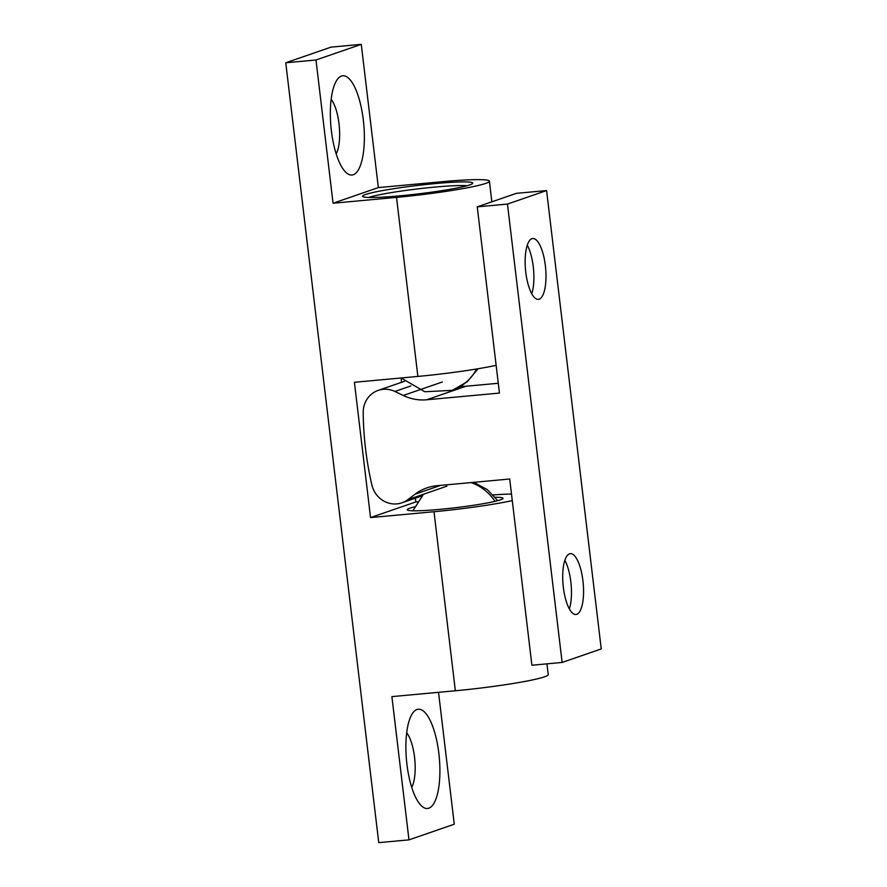 <?xml version="1.0" encoding="UTF-8"?>
<svg xmlns="http://www.w3.org/2000/svg" width="887" height="887" viewBox="0 0 887 887"><rect width="100%" height="100%" fill="white"/><g stroke="black" fill="none" stroke-linecap="round" stroke-linejoin="round"><path stroke-width="1.33" d="M331.15 99.377A30.546 10.079 -95.3 0 1 339 123.681A30.546 10.079 -95.3 0 1 336.184 153.917M406.689 732.828A30.546 10.079 -95.3 0 1 414.539 757.121A30.546 10.079 -95.3 0 1 411.723 787.357M331.394 130.899A49.838 16.443 84.7 0 0 345.919 172.4A49.838 16.443 84.7 0 0 363.304 119.878A49.838 16.443 84.7 0 0 337.337 79.42A49.838 16.443 84.7 0 0 331.394 130.899M406.933 764.339A49.838 16.443 84.7 0 0 421.447 805.851A49.838 16.443 84.7 0 0 438.843 753.318A49.838 16.443 84.7 0 0 412.876 712.871A49.838 16.443 84.7 0 0 406.933 764.339M414.595 506.876A48.231 3.67 -6.8 0 0 409.805 508.218A48.231 3.67 -6.8 0 0 407.255 509.748A48.231 3.67 -6.8 0 0 447.525 508.595A48.231 3.67 -6.8 0 0 500.468 499.858A48.231 3.67 -6.8 0 0 503.029 498.328A48.231 3.67 -6.8 0 0 495.223 497.263M466.961 185.749A52.244 3.98 -6.8 0 0 434.763 187.102A52.244 3.98 -6.8 0 0 368.925 197.413A52.244 3.98 -6.8 0 0 368.804 197.457M469.788 184.895A55.46 4.224 -6.8 0 0 472.605 183.476A55.46 4.224 -6.8 0 0 428.476 184.241A55.46 4.224 -6.8 0 0 365.522 194.508A55.46 4.224 -6.8 0 0 362.783 196.57A55.46 4.224 -6.8 0 0 410.991 194.719A55.46 4.224 -6.8 0 0 469.788 184.895M285.758 62.777L315.983 59.994L333.057 203.234L396.522 197.38A70.727 5.389 173.2 0 0 489.402 181.181A70.727 5.389 173.2 0 0 441.815 181.735L378.35 187.589L361.275 44.35L331.051 47.133L285.758 62.777L378.749 842.65L408.974 839.867L454.266 824.223L438.533 692.326M401.057 377.984L401.567 382.308M415.382 498.161L415.837 501.931L417.455 501.776M396.522 197.38L417.877 376.432L354.412 382.286L370.544 517.576L433.998 511.721L455.353 690.773L391.888 696.617L408.974 839.867M361.275 44.35L315.983 59.994M378.35 187.589L333.057 203.234M455.353 690.773A70.727 5.389 -6.8 0 0 548.233 674.575L546.957 663.842M493.172 494.935A70.727 5.389 173.2 0 1 511.489 494.004M512.276 500.612A70.727 5.389 173.2 0 1 433.998 511.721M370.544 517.576L415.837 501.931M417.877 376.432A70.727 5.389 -6.8 0 0 496.143 365.333M569.343 608.903A30.546 10.079 84.7 0 0 570.84 581.805A30.546 10.079 84.7 0 0 564.864 560.34M576.75 614.303A30.546 10.079 84.7 0 0 583.058 581.916A30.546 10.079 84.7 0 0 570.341 553.654A30.546 10.079 84.7 0 0 569.543 553.821A30.546 10.079 84.7 0 0 563.223 586.218A30.546 10.079 84.7 0 0 575.951 614.48A30.546 10.079 84.7 0 0 576.75 614.303M531.768 293.774A30.546 10.079 84.7 0 0 533.253 266.677A30.546 10.079 84.7 0 0 527.288 245.211M539.174 299.174A30.546 10.079 84.7 0 0 545.483 266.776A30.546 10.079 84.7 0 0 532.765 238.525A30.546 10.079 84.7 0 0 531.956 238.692A30.546 10.079 84.7 0 0 525.647 271.089A30.546 10.079 84.7 0 0 538.376 299.351A30.546 10.079 84.7 0 0 539.174 299.174M507.464 204.065L546.58 190.561L601.242 648.929L562.125 662.445L507.464 204.065L477.25 206.859L516.367 193.344L546.58 190.561M460.63 386.433A48.231 45.37 -109.1 0 0 465.797 386.266L498.283 383.273M477.25 206.859L499.448 393.074L426.68 399.782A48.231 45.37 70.9 0 1 403.252 395.469L394.915 391.466A24.115 22.685 -109.1 0 0 378.172 390.391A24.115 22.685 -109.1 0 0 363.204 412.544A321.504 302.5 -109.1 0 0 371.819 484.812A24.115 22.685 -109.1 0 0 401.889 502.818A24.115 22.685 -109.1 0 0 407.82 499.658L415.027 494.214A48.231 45.37 70.9 0 1 426.88 487.894A48.231 45.37 70.9 0 1 436.936 485.721L509.703 479.013L531.901 665.228L562.125 662.445M446.937 486.143L407.82 499.658M394.915 391.466L410.881 385.945M426.68 399.782L465.797 386.266M440.573 485.389L415.027 494.214M442.369 381.964L403.252 395.469M401.09 377.984L424.829 391.755L452.27 390.335A48.231 45.559 -109.5 0 0 476.596 368.992M471.163 482.572A48.231 45.37 70.9 0 1 495.035 501.355M489.402 181.181L491.864 201.815M401.889 502.818L421.913 495.911M378.172 390.391L404.539 381.288M452.27 390.335L467.116 381.853L478.06 368.748M423.432 494.27L412.898 510.79M497.773 500.667L487.251 489.58L473.747 482.328"/></g></svg>
